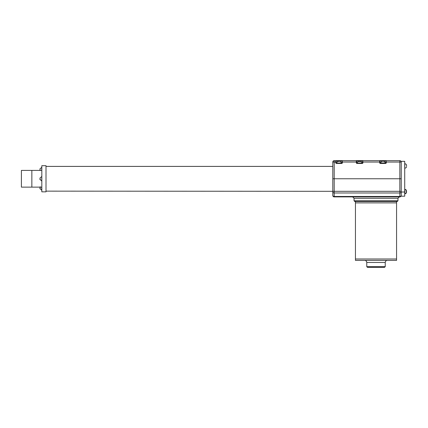 <?xml version="1.0" encoding="UTF-8"?>
<svg xmlns="http://www.w3.org/2000/svg" width="428" height="428" viewBox="0 0 428 428"><rect width="100%" height="100%" fill="white"/><g stroke="black" fill="none" stroke-linecap="round" stroke-linejoin="round"><path stroke-width="0.64" d="M41.821 187.132L31.854 187.132L31.854 170.408L21.4 170.408L21.4 187.132L31.854 187.132L31.854 170.408L41.821 170.408M404.722 161.345L404.722 196.195L401.234 196.195L401.234 161.345L404.722 161.345M404.722 192.012L401.234 192.012M340.469 161.495L339.939 161.26L340.469 161.495A1.744 1.744 0 0 1 341.266 162.95L336.456 163.089L341.683 163.089L341.683 163.437L336.456 163.437A0.696 0.696 0 0 1 335.755 162.742L335.755 162.041L334.188 162.041L334.188 178.77L399.843 178.77L332.797 178.77L332.797 162.041L332.797 178.77L334.188 178.77L334.188 191.316L399.843 191.316L399.843 178.77L401.234 178.77L399.843 178.77L399.843 162.041L386.286 162.041L386.286 162.742A0.696 0.696 0 0 1 385.591 163.437L380.364 163.437A0.696 0.696 0 0 1 379.663 162.742L379.663 162.041L362.939 162.041L362.939 162.742A0.696 0.696 0 0 1 362.243 163.437L357.016 163.437A0.696 0.696 0 0 1 356.315 162.742L356.315 162.041L342.379 162.041L342.379 162.742A0.696 0.696 0 0 1 341.683 163.437M361.034 161.49L361.034 161.49A1.744 1.744 0 0 1 361.826 162.95L357.016 163.089L362.243 163.089L362.243 163.437M380.781 163.089L385.591 163.089L380.781 162.95A1.744 1.744 0 0 1 381.573 161.49L382.102 161.26L381.573 161.495M334.188 160.65L334.188 162.041L332.797 162.041A1.396 1.396 0 0 1 334.188 160.65A1.396 1.396 0 0 0 332.797 162.041A1.396 1.396 0 0 1 334.188 160.65L399.843 160.65A1.396 1.396 0 0 1 401.234 162.041A1.396 1.396 0 0 0 399.843 160.65L399.843 162.041L401.234 162.041M379.663 162.742L380.016 162.742A0.348 0.348 0 0 0 380.364 163.089A0.348 0.348 0 0 1 380.016 162.742L380.016 162.041L380.016 162.742L380.792 162.742M335.755 162.742L336.108 162.742A0.348 0.348 0 0 0 336.456 163.089A0.348 0.348 0 0 1 336.108 162.742L336.108 162.041L336.108 162.742L336.884 162.742M356.315 162.742L356.668 162.742A0.348 0.348 0 0 0 357.016 163.089A0.348 0.348 0 0 1 356.668 162.742L356.668 162.041L356.668 162.742L357.444 162.742M358.129 160.65L356.315 160.65A0.348 0.348 0 0 1 356.668 160.998L356.668 162.041L356.315 162.041L356.315 160.65A0.348 0.348 0 0 1 356.668 160.998L362.591 160.998L362.591 162.742L362.939 160.65L361.125 160.65M382.974 160.65L379.663 160.65A0.348 0.348 0 0 1 380.016 160.998L380.016 162.041L379.663 162.041L379.663 160.65M362.939 160.65L362.939 160.65A0.348 0.348 0 0 0 362.591 160.998A0.348 0.348 0 0 1 362.939 160.65M341.25 162.742L342.031 162.742L342.031 160.998L336.108 160.998L336.108 162.041L335.755 162.041L335.755 160.65A0.348 0.348 0 0 1 336.108 160.998A0.348 0.348 0 0 0 335.755 160.65A0.348 0.348 0 0 1 336.108 160.998L336.108 162.742M342.379 162.742L342.031 162.742A0.348 0.348 0 0 1 341.683 163.089A0.348 0.348 0 0 0 342.031 162.742L342.379 160.65A0.348 0.348 0 0 0 342.031 160.998A0.348 0.348 0 0 1 342.379 160.65M385.157 162.742L385.938 162.742L385.938 160.998L380.016 160.998M386.286 162.742L385.938 162.742A0.348 0.348 0 0 1 385.591 163.089A0.348 0.348 0 0 0 385.938 162.742L386.286 160.65A0.348 0.348 0 0 0 385.938 160.998A0.348 0.348 0 0 1 386.286 160.65M361.81 162.742L362.591 162.742A0.348 0.348 0 0 1 362.243 163.089A0.348 0.348 0 0 0 362.591 162.742L362.939 162.742M354.748 201.492L354.052 200.791L397.96 200.791L397.264 201.492L354.748 201.492L355.449 201.492L355.449 202.883L396.563 202.883L396.563 258.988L366.85 258.988L396.563 258.988L396.563 260.379L355.449 260.379L355.449 258.988L366.85 258.988L355.449 258.988L355.449 202.883L396.563 202.883L396.563 201.492M385.243 266.655L385.243 262.471L366.769 262.471L366.769 266.655L385.243 266.655L384.542 267.35L367.47 267.35L379.807 267.35M332.797 191.139L332.797 178.77L332.797 191.316L46.005 191.139M397.96 200.791L397.96 198.282L399.281 196.891L399.843 196.891L334.188 196.891A1.396 1.396 0 0 1 332.797 195.494L332.797 191.316L334.188 191.316L334.188 196.473L399.843 196.473L399.843 192.985L334.188 192.985A1.396 1.113 0 0 1 332.797 191.872M401.234 195.494A1.396 1.396 0 0 1 399.843 196.891L399.843 196.473A1.396 1.113 180 0 0 401.234 195.355M46.005 178.77L46.005 191.835L41.821 191.835L41.821 165.7L46.005 165.7L46.005 178.77M39.997 188.721L39.997 187.812M39.997 187.491L39.997 187.111L39.997 187.491M40.227 186.758L39.997 188.855M39.997 179.509L39.997 178.599M40.039 177.898L39.997 179.642M39.997 170.291L39.997 169.381M40.039 168.686L39.997 170.424M406.311 191.883L406.547 190.733M404.722 193.777L404.861 193.777A1.744 1.744 0 0 0 406.322 192.985L406.311 190.171L406.547 191.332M406.311 191.632L406.547 192.434M406.316 192.991L404.861 193.777L404.861 189.385A1.744 1.744 0 0 1 406.322 190.176L406.311 192.985L406.547 191.835M404.722 168.151L404.861 163.758A1.744 1.744 0 0 1 406.322 164.55L406.547 165.085L406.311 164.555M406.547 166.128L406.547 165.085L406.547 166.128M404.861 189.385L406.316 190.171M404.861 168.151A1.744 1.744 0 0 0 406.322 167.359L406.547 166.829L406.322 167.359M404.861 163.758A1.744 1.744 0 0 1 406.322 164.55M384.376 161.495L383.846 161.26L384.376 161.495A1.744 1.744 0 0 1 385.173 162.95L385.173 163.089M383.846 161.26L382.102 161.26L383.846 161.26M341.266 162.95L336.873 163.089M339.939 161.26L337.665 161.495L339.939 161.26M336.873 162.95A1.744 1.744 0 0 1 337.665 161.49M361.826 162.95L357.434 163.089M361.029 161.495L358.225 161.49L361.029 161.495M357.434 162.95A1.744 1.744 0 0 1 358.225 161.49M356.315 160.65A0.348 0.348 0 0 1 356.668 160.998M336.456 163.089L336.456 163.437M380.364 163.089L380.364 163.437M385.591 163.089L385.591 163.437M357.016 163.089L357.016 163.437M397.96 198.282L354.052 198.282L352.656 196.891M332.797 195.355A1.396 1.113 0 0 0 334.188 196.473L334.188 196.891A1.396 1.396 0 0 1 332.797 195.494M401.234 191.872A1.396 1.113 180 0 1 399.843 192.985L399.843 191.316L401.234 191.316M41.682 187.132L41.682 190.182L39.948 188.609M41.821 176.571L41.682 180.964L39.948 179.396M41.821 167.359L41.682 170.408M385.173 162.95L380.781 162.95M362.591 162.742L362.591 160.998M342.031 162.742L342.031 162.041M366.769 262.471C366.646 261.203 365.951 260.508 364.683 260.379M366.769 266.655L367.47 267.35M385.243 262.471C385.366 261.203 386.061 260.508 387.329 260.379M354.052 200.791L354.052 198.282M368.342 196.543L367.989 196.891M46.005 166.401L332.797 166.401M40.221 188.427L39.948 188.427M41.682 176.571L39.948 178.144M40.221 179.209L39.948 179.209M41.682 167.359L39.948 168.932M40.221 169.996L39.948 169.996"/></g></svg>

